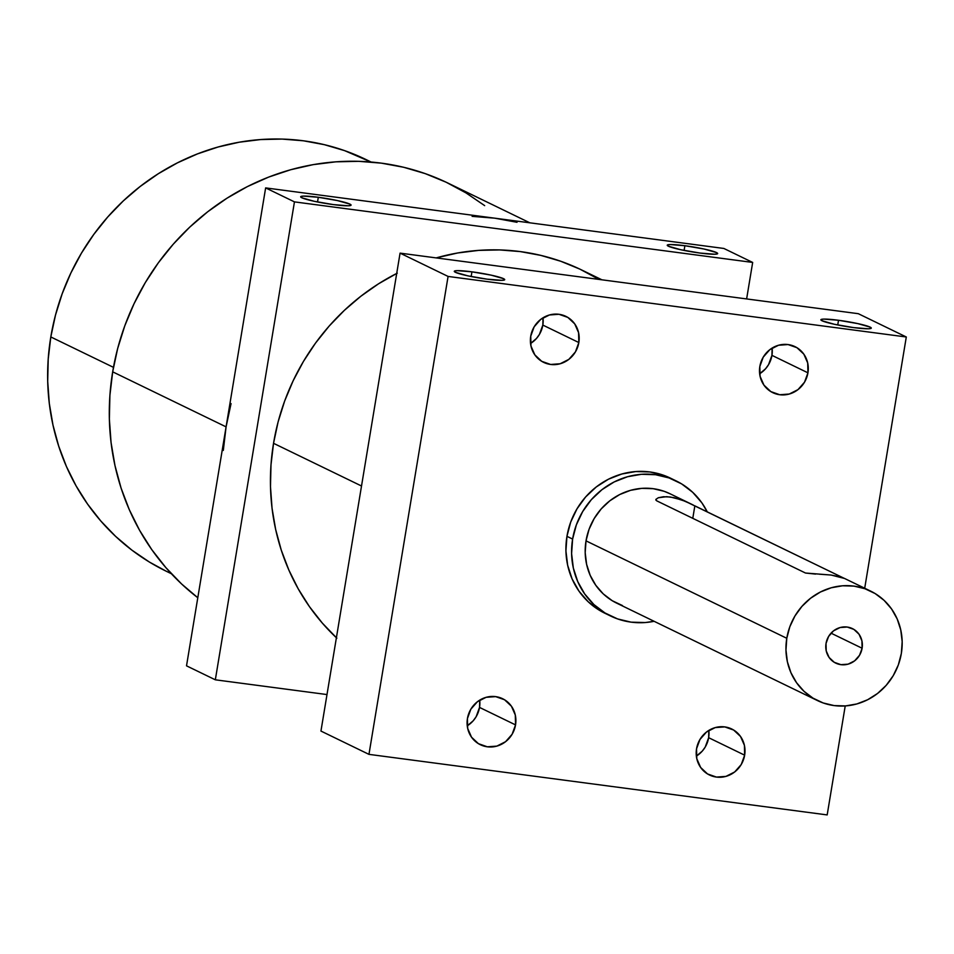 <?xml version="1.0" encoding="UTF-8"?>
<svg xmlns="http://www.w3.org/2000/svg" width="954" height="954" viewBox="0 0 954 954"><rect width="100%" height="100%" fill="white"/><g stroke="black" fill="none" stroke-linecap="round" stroke-linejoin="round"><path stroke-width="1.43" d="M371.118 162.037L366.074 159.58A228.793 216.069 115.9 0 0 50.812 336.953L113.454 367.35L50.812 336.953L55.499 315.082L62.213 293.677L70.882 272.975L81.436 253.168L93.778 234.434L107.766 216.963L123.293 200.912L140.19 186.459L158.304 173.723L177.456 162.836L197.454 153.904L218.12 146.999L239.251 142.206L260.633 139.558L282.074 139.081L303.372 140.787L324.3 144.662L344.668 150.66L370.915 162.013M529.816 222.807L448.046 183.132A243.401 229.854 115.9 0 0 112.679 371.833L226.086 426.867L186.519 665.832L215.33 679.808L326.995 694.56L215.33 679.808L294.452 201.878L215.33 679.808L186.519 665.832L226.086 426.867L231.059 403.59M318.314 197.275L317.527 201.986L318.314 197.275L303.515 196.107L300.748 196.607L301.81 197.764L314.212 201.294L333.435 204.609A25.555 2.516 -170.6 0 1 300.653 196.774A25.555 2.516 -170.6 0 1 318.314 197.275L337.525 200.602L349.927 204.12L350.989 205.289L348.222 205.79L333.435 204.609A25.555 2.516 9.4 0 0 351.084 205.122A25.555 2.516 9.4 0 0 318.314 197.275M684.889 245.715L684.101 250.425L684.889 245.715L670.09 244.546L667.335 245.047L668.396 246.204L680.786 249.733L700.009 253.06A25.555 2.516 -170.6 0 1 667.24 245.214A25.555 2.516 -170.6 0 1 684.889 245.715L704.112 249.042L716.502 252.571L717.563 253.728L714.796 254.229L700.009 253.06A25.555 2.516 9.4 0 0 717.658 253.561A25.555 2.516 9.4 0 0 684.889 245.715M696.36 756.105A25.555 24.136 115.9 0 0 708.643 737.692L744.645 755.174A25.555 24.136 -64.1 0 1 709.442 774.982A25.555 24.136 -64.1 0 1 696.539 748.818L699.962 739.457L706.52 732.004L715.226 727.592L724.754 726.9L733.638 730.037L740.542 736.5L744.406 745.324L744.645 755.174L741.234 764.536L734.663 771.977L725.958 776.389L716.442 777.081L707.558 773.956L700.653 767.481L696.79 758.657L696.539 748.818A25.555 24.136 -64.1 0 1 731.754 728.999A25.555 24.136 -64.1 0 1 744.645 755.174L708.643 737.692A25.555 24.136 115.9 0 0 708.822 730.406L708.643 737.692L705.221 747.054L702.287 751.096L696.36 756.105M467.245 725.827A25.555 24.136 115.9 0 0 479.528 707.415L515.542 724.897A25.555 24.136 -64.1 0 1 480.327 744.704A25.555 24.136 -64.1 0 1 467.436 718.541L470.847 709.18L477.417 701.727L486.123 697.314L495.639 696.623L504.523 699.747L511.427 706.222L515.303 715.047L515.542 724.897L512.119 734.258L505.56 741.699L496.855 746.111L487.327 746.803L478.443 743.679L471.538 737.203L467.675 728.379L467.436 718.541A25.555 24.136 -64.1 0 1 502.639 698.722A25.555 24.136 -64.1 0 1 515.542 724.897L479.528 707.415A25.555 24.136 115.9 0 0 479.719 700.129L479.528 707.415L476.118 716.776L473.172 720.819L467.245 725.827M759.658 373.765A25.555 24.136 115.9 0 0 771.941 355.353L807.943 372.823A25.555 24.136 -64.1 0 1 772.74 392.643A25.555 24.136 -64.1 0 1 759.837 366.467L763.26 357.106L769.818 349.665L778.524 345.253L788.052 344.561L796.936 347.685L803.84 354.161L807.704 362.985L807.943 372.823L804.52 382.184L797.961 389.637L789.256 394.038L779.74 394.741L770.856 391.605L763.951 385.142L760.076 376.317L759.837 366.467A25.555 24.136 -64.1 0 1 795.052 346.66A25.555 24.136 -64.1 0 1 807.943 372.823L771.941 355.353A25.555 24.136 115.9 0 0 772.12 348.067L771.941 355.353L768.519 364.714L765.573 368.757L759.658 373.765M530.543 343.488A25.555 24.136 115.9 0 0 542.826 325.075L578.839 342.546A25.555 24.136 -64.1 0 1 543.625 362.365A25.555 24.136 -64.1 0 1 530.734 336.19L534.145 326.828L540.715 319.387L549.421 314.975L558.937 314.283L567.821 317.408L574.725 323.883L578.589 332.707L578.839 342.546L575.417 351.907L568.858 359.36L560.153 363.76L550.625 364.464L541.741 361.327L534.836 354.864L530.973 346.04L530.734 336.19A25.555 24.136 -64.1 0 1 565.937 316.382A25.555 24.136 -64.1 0 1 578.839 342.546L542.826 325.075A25.555 24.136 115.9 0 0 543.017 317.789L542.826 325.075L539.404 334.437L536.47 338.479L530.543 343.488M396.709 273.44A223.594 211.156 115.9 0 0 273.536 443.312L361.518 486.003L273.536 443.312A223.594 211.156 115.9 0 0 336.392 637.761M601.902 279.808L581.618 269.958A223.594 211.156 115.9 0 0 436.181 257.902L457.681 252.977L478.586 250.389L499.538 249.924L520.335 251.594L540.799 255.386L560.702 261.241L579.877 269.123L598.122 278.95M471.944 271.83L471.157 276.529L471.944 271.83L491.155 275.146L503.557 278.675L504.618 279.832L501.852 280.333L487.065 279.164A25.555 2.516 -170.6 0 1 454.283 271.318A25.555 2.516 -170.6 0 1 471.944 271.83A25.555 2.516 -170.6 0 1 504.714 279.665A25.555 2.516 -170.6 0 1 487.065 279.164L467.842 275.837L455.44 272.319L454.378 271.151L457.145 270.65L471.944 271.83M838.518 320.27L837.731 324.98L838.518 320.27L857.741 323.597L870.131 327.115L871.193 328.283L868.426 328.784L853.639 327.604A25.555 2.516 -170.6 0 1 820.869 319.769A25.555 2.516 -170.6 0 1 838.518 320.27A25.555 2.516 -170.6 0 1 871.288 328.116A25.555 2.516 -170.6 0 1 853.639 327.604L834.416 324.288L822.026 320.759L820.965 319.602L823.719 319.101L838.518 320.27M676.076 480.876L670.412 478.121A75.092 70.906 115.9 0 0 566.95 536.327L572.615 539.082A75.092 70.906 -64.1 0 1 676.076 480.876A75.092 70.906 -64.1 0 1 707.272 511.881L701.905 502.901L692.711 492.324L681.621 483.893L669.064 477.942L655.505 474.71L641.482 474.293L627.529 476.738L614.185 481.937L601.95 489.688L591.313 499.705L582.667 511.582L576.359 524.879L572.615 539.082L571.601 553.642L573.33 568.012L577.754 581.618L584.695 593.948L593.889 604.538L604.979 612.957L617.536 618.907L631.095 622.151L645.119 622.557L654.11 621.304A75.092 70.906 115.9 0 1 610.512 615.974A75.092 70.906 115.9 0 1 572.615 539.082L566.95 536.327A75.092 70.906 115.9 0 0 604.848 613.231L610.512 615.974M862.106 648.243A19.163 18.102 -64.1 0 1 835.704 663.102A19.163 18.102 -64.1 0 1 826.033 643.473L828.597 636.449L833.51 630.868L840.045 627.553L847.188 627.04L853.854 629.378L859.029 634.231L861.927 640.849L862.106 648.243L859.542 655.255L854.629 660.848L848.094 664.151L840.951 664.664L834.285 662.326L829.109 657.473L826.212 650.855L826.033 643.473A19.163 18.102 -64.1 0 1 852.435 628.614A19.163 18.102 -64.1 0 1 862.106 648.243L831.029 633.158L862.106 648.243M844.505 578.458L831.161 575.047L805.498 573.032L656.662 500.802L655.911 499.359L658.308 497.749L666.667 496.688L674.168 497.678L685.306 501.315L843.586 578.029L694.846 505.847L692.783 518.332L694.846 505.847M815.61 574.093L805.498 573.032L656.662 500.802L655.911 499.359L658.308 497.749L663.376 496.748L670.328 496.998L681.8 499.932L691.173 504.022L669.863 493.683A60.853 57.467 115.9 0 0 586.018 540.858L786.788 638.286A60.853 57.467 -64.1 0 1 870.632 591.11A60.853 57.467 -64.1 0 1 901.351 653.418A60.853 57.467 -64.1 0 1 817.506 700.594A60.853 57.467 -64.1 0 1 786.788 638.286L785.965 650.079L787.372 661.718L790.949 672.749L796.578 682.742L804.019 691.316L813.011 698.149L823.195 702.967L834.178 705.59L845.542 705.924L856.847 703.945L867.663 699.735L877.573 693.451L886.194 685.342L893.206 675.706L898.322 664.938L901.351 653.418L902.174 641.625L900.767 629.986L897.189 618.955L891.561 608.962L884.119 600.388L875.128 593.555L864.944 588.737L853.961 586.114L842.597 585.78L831.292 587.759L820.476 591.981L810.566 598.253L801.944 606.374L794.932 615.998L789.817 626.778L786.788 638.286L586.018 540.858A60.853 57.467 115.9 0 0 616.737 603.166L817.506 700.594M840.593 576.991L831.161 575.047L819.295 574.189M843.968 578.184L842.62 577.659M223.308 450.431L226.086 426.867L265.641 187.902L226.086 426.867L112.679 371.833L117.652 348.556L124.795 325.791L134.025 303.766L145.258 282.682L158.376 262.755L173.27 244.176L189.774 227.1L207.757 211.728L227.016 198.182L247.396 186.59L268.67 177.086L290.66 169.74L313.139 164.648L335.891 161.822L358.704 161.321L381.35 163.146L403.614 167.26L425.281 173.64L446.15 182.226L466.017 192.923L484.68 205.635M472.111 216.355L494.756 218.18L265.641 187.902L294.452 201.878L752.67 262.433L723.859 248.457L494.756 218.18L517.02 222.294M858.29 313.687L400.072 253.132L320.949 731.062L368.959 754.364L448.082 276.433L906.3 336.989L858.29 313.687L400.072 253.132L448.082 276.433L906.3 336.989L864.706 588.236L906.3 336.989L858.29 313.687M691.173 504.022L693.319 505.095M655.887 500.146L655.911 499.359M622.425 605.54L612.241 600.722L603.25 593.889L595.809 585.315L590.18 575.322L586.603 564.291L585.196 552.652L586.018 540.858L589.047 529.351L594.163 518.571L601.175 508.935L609.797 500.826L619.706 494.542L630.522 490.332L641.827 488.353L653.192 488.686L664.175 491.31L670.113 493.802M845.22 705.948L827.178 814.919L368.959 754.364L320.949 731.062L400.072 253.132L448.082 276.433L368.959 754.364L827.178 814.919L845.22 705.948M607.722 614.543L599.303 610.202L588.213 601.783L579.018 591.194L572.078 578.863L567.654 565.257L565.925 550.899L566.95 536.327L570.683 522.124L577.003 508.828L585.637 496.951L596.286 486.945L608.509 479.182L621.853 473.995L635.805 471.55L649.829 471.956L663.388 475.187L670.71 478.264M746.624 298.936L752.67 262.433L723.859 248.457L265.641 187.902L294.452 201.878L752.67 262.433L746.624 298.936M336.857 638.19L322.392 623.165L309.478 606.684L298.244 588.88L288.812 569.955L281.251 550.076L275.646 529.434L272.045 508.232L270.483 486.671L270.984 464.956L273.536 443.312L278.103 421.918L284.662 401.014L293.14 380.777L303.455 361.411L315.512 343.106L329.19 326.029L344.358 310.36L360.874 296.229L378.571 283.779L397.281 273.142M197.8 597.741L181.606 583.979L165.865 567.618L151.805 549.671L139.582 530.305L129.303 509.698L121.075 488.054L114.981 465.588L111.058 442.501L109.364 419.033L109.901 395.397L112.679 371.833A243.401 229.854 -64.1 0 0 197.8 597.741M166.366 571.291L149.408 562.061L131.867 550.112L115.613 536.375L100.814 521.003L87.601 504.129L76.105 485.92L66.446 466.554L58.719 446.21L52.983 425.09L49.298 403.387L47.7 381.326L48.213 359.109L50.812 336.953A228.793 216.069 -64.1 0 0 166.294 571.255L171.338 573.712M870.632 591.11L844.481 578.422"/></g></svg>
